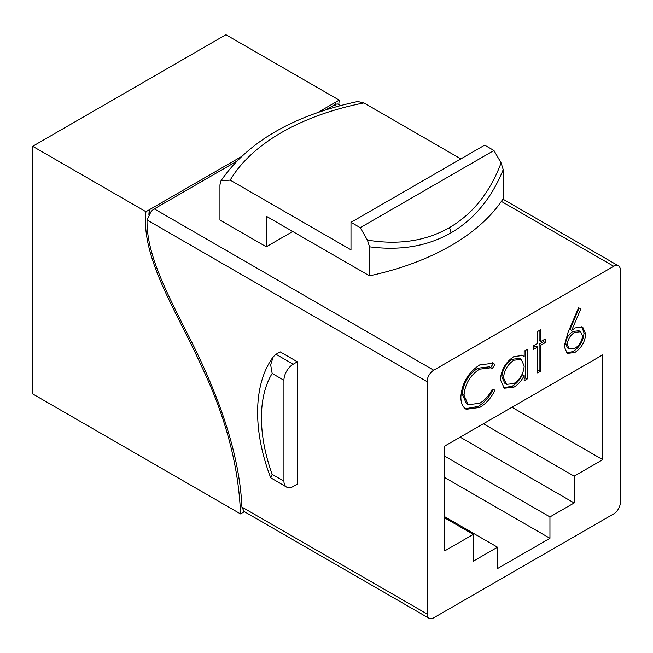 <?xml version="1.0" encoding="UTF-8"?>
<svg xmlns="http://www.w3.org/2000/svg" width="653" height="653" viewBox="0 0 653 653"><rect width="100%" height="100%" fill="white"/><g stroke="black" fill="none" stroke-linecap="round" stroke-linejoin="round"><path stroke-width="0.98" d="M369.516 246.818L367.419 240.1C398.583 245.201 425.895 241.063 449.37 227.668C472.707 214.037 489.946 192.447 501.104 162.915L503.21 169.633C491.611 198.226 474.184 219.318 450.921 232.892C427.535 246.246 400.403 250.891 369.516 246.818L369.516 275.827A227.293 131.229 0 0 0 503.21 198.643L503.21 169.633M433.714 617.811L613.73 513.878A9.362 5.404 120 0 0 620.35 502.418L620.35 270.097A9.362 5.404 120 0 0 618.415 265.812A9.362 5.404 120 0 0 613.73 266.277L433.714 370.21A9.362 5.404 120 0 0 427.095 381.67L427.095 613.991A9.362 5.404 120 0 0 429.037 618.277A9.362 5.404 120 0 0 433.714 617.811M317.905 112.455L339.193 100.129L225.905 34.723L32.65 146.296L145.937 211.703L240.99 156.859M243.863 511.348L243.879 511.976L244.402 511.674M243.887 511.364L243.887 511.976L240.516 513.911L32.65 393.906L32.65 146.296M339.193 100.129L338.793 104.374M367.419 240.1L360.252 227.685L350.988 222.33L350.988 249.846L230.199 180.114L220.983 180.783L219.947 184.889L219.947 220.045L266.277 246.793L292.748 231.505M429.037 618.277L244.083 511.495L241.912 507.079C239.447 450.146 215.8 387.8 184.807 328.614C166.311 291.63 146.166 252.899 147.072 219.996L150.827 212.005A9.362 5.404 -60 0 1 154.288 208.878L236.264 161.552M325.92 109.794L334.303 104.945A9.362 5.404 -60 0 1 337.756 104.08L337.593 104.064M297.376 361.803L280.17 351.869L275.99 354.285L293.197 364.219L297.376 361.803L297.376 484.077L293.197 486.493A13.101 7.567 120 0 1 286.643 487.138L270.701 477.759L272.162 474.347L283.933 481.139L283.933 380.266L272.162 373.467L270.66 364.807L273.215 356.84L275.99 354.285M533.158 345.984L537.648 343.388L537.648 331.463L540.79 329.651L540.79 341.576L545.279 338.98L545.279 342.613L540.79 345.208L540.79 371.124L537.648 372.945L537.648 347.021L533.158 349.616L533.158 345.984M460.871 396.812C461.973 383.066 468.258 372.43 479.71 364.913L493.293 363.215L494.99 364.554L492.248 368.57L491.105 367.761L479.514 369.174C470.136 375.353 464.96 384.054 464.014 395.277L468.144 404.705L479.735 403.268C484.779 400.297 488.95 395.645 492.248 389.302L494.99 390.127C491.113 398.02 486.036 403.783 479.759 407.407L466.218 409.284L465.311 408.672C462.308 406.239 460.822 402.289 460.871 396.812M549.948 516.931L574.158 502.957L574.158 476.168L602.735 459.671L602.735 354.848L444.717 446.081L444.717 550.903L473.294 534.399L473.294 561.188L497.496 547.214L497.496 568.567L549.948 538.284L549.948 516.931L444.717 456.178M524.179 356.636L524.179 351.167L527.322 349.355L527.322 378.903L524.179 380.723L524.179 375.606C521.453 380.936 517.976 384.821 513.723 387.27L504.255 388.217L500.386 379.605C501.218 369.794 505.7 362.129 513.821 356.628L522.678 355.469L524.179 356.636L521.804 355.061M564.143 346.376L568.053 332.369L578.509 307.873L580.925 308.673L571.677 330.361L575.301 327.871L582.705 327.104L585.692 333.854C585.08 341.862 581.431 348.098 574.746 352.563L567.228 353.395L564.143 346.376M145.937 211.703C140.591 258.139 178.677 315.04 200.691 364.447C225.44 415.839 238.712 465.662 240.516 513.911M266.277 246.793L266.277 216.225L369.516 275.827M501.104 162.915L493.946 150.5L484.673 145.146L350.988 222.33M220.983 180.783C247.724 141.84 293.303 115.41 357.713 101.509L363.892 102.929A214.184 123.662 0 0 0 230.199 180.114M460.847 158.908L363.892 102.929M360.252 227.685L493.946 150.5M460.177 437.151L574.158 502.957M444.717 477.531L549.948 538.284M444.717 516.735L497.496 547.214M444.717 517.902L473.294 534.399M511.952 407.26L602.735 459.671M483.375 423.756L574.158 476.168M283.933 481.139A13.101 7.567 120 0 0 286.643 487.138M293.197 364.219A13.101 7.567 120 0 0 283.933 380.266M492.37 362.75L494.99 364.554M493.317 363.582L490.632 367.492M491.105 367.761L489.424 366.798L477.833 368.202L479.514 369.174M477.833 368.202C468.454 374.381 463.279 383.082 462.332 394.306L464.014 395.277M462.332 394.306L466.462 403.734L468.144 404.705M493.317 389.155C489.432 397.057 484.355 402.811 478.078 406.435L479.759 407.407M478.078 406.435L465.418 408.754M525.641 350.326L525.641 377.932L527.322 378.903M525.641 377.932L524.179 378.781M513.723 387.27L512.042 386.307C516.294 383.85 519.772 379.964 522.498 374.634L524.179 375.606M512.042 386.307L503.447 387.678M521.274 359.395L519.592 358.424L512.189 359.264C505.961 363.452 502.516 369.32 501.847 376.854L504.891 383.376L506.573 384.348L513.838 383.58C520.139 379.393 523.592 373.532 524.179 366.007L521.274 359.395L513.862 360.236C507.642 364.423 504.198 370.292 503.528 377.826L506.573 384.348M512.189 359.264L513.862 360.236M501.847 376.854L503.528 377.826M539.109 330.622L539.109 340.605L540.79 341.576M543.598 339.952L543.598 341.641L545.279 342.613M543.598 341.641L539.109 344.237L540.79 345.208M539.109 344.237L539.109 370.161L540.79 371.124M539.109 370.161L537.648 371.002M533.158 347.674L535.966 346.049L537.648 347.021M579.089 308.069L569.996 329.39L571.677 330.361M581.815 326.696L584.011 332.883L585.692 333.854M584.011 332.883C583.398 340.89 579.75 347.127 573.065 351.592L574.746 352.563M573.065 351.592L566.445 352.824M580.623 331.716L578.942 330.745L572.959 331.43C568.502 334.287 566.053 338.385 565.604 343.731L567.53 347.951L569.212 348.922L574.918 348.318C579.407 345.429 581.954 341.29 582.549 335.887L580.623 331.716L574.64 332.401C570.183 335.258 567.735 339.356 567.286 344.702L569.212 348.922M572.959 331.43L574.64 332.401M565.604 343.731L567.286 344.702M149.3 209.76L148.876 214.413M149.349 213.653L149.333 209.776M337.601 103.99L340.735 105.5M335.862 102.088L335.862 104.268M449.37 227.668A7.485 4.326 60 0 1 450.921 232.892M613.73 266.277L501.365 201.402M336.997 106.504L334.303 104.945M154.288 208.878L433.714 370.21M241.912 507.079L427.095 613.991M427.095 381.67L147.072 219.996M272.162 373.467A133.334 76.981 -120 0 0 272.162 474.347M273.215 356.84C252.735 384.748 252.964 431.706 270.701 477.759M618.415 265.812L502.9 199.124"/></g></svg>
